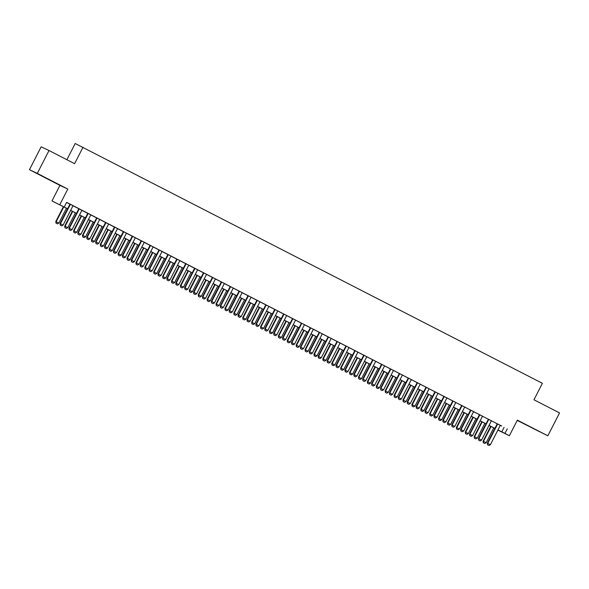 <?xml version="1.0" encoding="UTF-8"?>
<svg xmlns="http://www.w3.org/2000/svg" width="589" height="589" viewBox="0 0 589 589"><rect width="100%" height="100%" fill="white"/><g stroke="black" fill="none" stroke-linecap="round" stroke-linejoin="round"><path stroke-width="0.88" d="M43.291 176.722L52.09 181.154L43.291 176.722M530.689 427.224L539.48 431.656L530.689 427.224M67.588 208.815L51.979 200.93L67.61 208.764M59.938 185.373L67.794 189.076L37.306 173.409L49.012 150.526L41.156 146.823L29.45 169.698L59.938 185.373L51.979 200.93M66.888 159.715L75.178 143.502L542.388 383.299L533.958 399.776L559.55 412.926L547.844 435.808L517.356 420.134L509.389 435.691L497.882 430.11M517.216 420.399L547.844 435.808M37.306 173.409L29.45 169.698M73.014 205.716L69.973 204.155M81.923 210.295L77.468 208.005L78.874 208.727L68.95 228.127L69.325 228.311L79.257 208.904M90.824 214.867L87.776 213.306M96.684 217.864L86.752 237.279L89.8 238.832L99.732 219.425L101.139 220.153L96.677 217.878M105.586 222.436L95.654 241.851L98.709 243.404L108.634 224.004L110.04 224.726L105.578 222.458M117.528 228.598L113.073 226.309L114.48 227.03L104.555 246.43L104.938 246.607L114.87 227.207M126.429 233.17L121.975 230.881L123.381 231.602L113.456 251.002L113.839 251.186L123.771 231.779M135.33 237.75L132.289 236.182M144.231 242.322L141.191 240.754M153.14 246.894L148.678 244.612L150.092 245.333L140.16 264.733L140.543 264.91L150.475 245.51M159.001 249.891L149.069 269.306L152.117 270.859L162.049 251.459L163.455 252.18L158.993 249.905M167.902 254.463L157.97 273.885L161.018 275.431L170.95 256.031L172.356 256.752L167.894 254.485M179.844 260.625L175.389 258.335L176.796 259.057L166.871 278.457L167.254 278.634L177.179 259.234M185.704 263.614L175.772 283.029L178.828 284.583L188.752 265.183L190.166 265.904L185.697 263.636M194.613 268.194L184.674 287.609L187.729 289.162L197.654 269.755L199.067 270.484L194.598 268.209M206.548 274.349L202.093 272.059L203.499 272.788L193.575 292.181L193.958 292.365L203.89 272.957M215.449 278.928L210.995 276.639L212.408 277.36L202.476 296.76L202.859 296.937L212.791 277.537M224.35 283.5L221.309 281.932M233.259 288.08L230.211 286.512M242.16 292.652L239.112 291.084M248.021 295.641L238.089 315.063L241.137 316.61L251.069 297.209L252.475 297.931L248.013 295.663M256.922 300.221L246.99 319.636L250.045 321.189L259.97 301.782L261.376 302.51L256.914 300.235M268.864 306.376L264.409 304.086L265.816 304.815L255.891 324.208L256.274 324.392L266.206 304.984M277.765 310.955L273.311 308.665L274.717 309.387L264.792 328.787L265.175 328.964L275.107 309.564M286.666 315.527L283.626 313.966M295.568 320.107L292.527 318.539M304.476 324.679L300.015 322.389L301.428 323.111L291.496 342.511L291.879 342.695L301.811 323.287M310.337 327.668L300.405 347.09L303.453 348.644L313.385 329.236L314.791 329.958L310.329 327.69M319.238 332.248L309.306 351.662L312.354 353.216L322.286 333.816L323.692 334.537L319.231 332.262M331.18 338.403L326.726 336.113L328.132 336.842L318.207 356.242L318.59 356.419L328.515 337.018M340.081 342.982L337.033 341.414M345.949 345.971L336.01 365.386L339.065 366.94L348.99 347.539L350.403 348.261L345.934 345.993M357.884 352.134L353.429 349.844L354.836 350.565L344.911 369.966L345.294 370.142L355.226 350.742M366.785 356.706L362.331 354.416L363.744 355.145L353.812 374.538L354.195 374.722L364.127 355.314M375.686 361.285L372.646 359.717M384.595 365.857L381.547 364.289M393.496 370.437L390.448 368.869M389.704 394.483L391.037 395.167L389.704 394.483L389.808 393.025L392.473 394.394L402.405 374.994L403.811 375.716L397.943 372.719L399.349 373.441L389.425 392.841L389.808 393.025L399.732 373.617M408.258 377.998L398.326 397.42L401.374 398.967L411.306 379.566L412.712 380.288L408.251 378.02M420.2 384.161L415.746 381.871L417.152 382.592L407.227 401.992L407.61 402.169L417.542 382.769M429.101 388.733L424.647 386.443L426.053 387.172L416.129 406.565L416.511 406.749L426.443 387.341M434.969 391.729L425.03 411.144L428.085 412.698L438.01 393.29L439.423 394.019L434.954 391.744M443.87 396.301L433.931 415.716L436.986 417.27L446.918 397.869L448.325 398.591L443.863 396.323M455.805 402.464L451.351 400.174L452.764 400.895L442.832 420.296L443.215 420.472L453.147 401.072M452.021 426.51L453.353 427.194L452.021 426.51L452.116 425.052L454.789 426.421L464.721 407.021L466.127 407.743L460.259 404.746L461.666 405.468L451.741 424.868L452.116 425.052L462.048 405.644M470.574 410.025L460.642 429.447L463.69 431.001L473.622 411.593L475.029 412.315L470.567 410.047M482.516 416.187L478.062 413.898L479.468 414.619L469.543 434.019L469.926 434.203L479.851 414.796M491.417 420.76L488.369 419.199M500.297 425.376L66.631 202.344L64.282 206.923M66.572 202.454L69.951 204.192M72.999 205.76L78.852 208.764M81.9 210.332L87.754 213.343M90.802 214.904L96.655 217.915M99.703 219.483L105.564 222.495M108.604 224.056L114.465 227.067M117.505 228.635L123.366 231.646M126.414 233.207L132.267 236.218M135.315 237.787L141.169 240.791M144.217 242.359L150.07 245.37M153.118 246.938L158.971 249.942M162.019 251.51L167.872 254.522M170.92 256.082L176.781 259.094M179.822 260.662L185.682 263.673M188.723 265.234L194.584 268.245M197.632 269.814L203.485 272.825M206.533 274.386L212.386 277.397M215.434 278.965L221.287 281.969M224.335 283.537L230.189 286.548M233.237 288.117L239.09 291.121M242.138 292.689L247.991 295.7M251.039 297.261L256.9 300.272M259.94 301.84L265.801 304.852M268.842 306.413L274.702 309.424M277.75 310.992L283.603 314.003M286.652 315.564L292.505 318.575M295.553 320.144L301.406 323.147M304.454 324.716L310.307 327.727M313.355 329.295L319.209 332.299M322.257 333.867L328.117 336.879M331.158 338.439L337.018 341.451M340.059 343.019L345.92 346.03M348.96 347.591L354.821 350.602M357.869 352.17L363.722 355.182M366.77 356.743L372.623 359.754M375.672 361.322L381.525 364.333M384.573 365.894L390.426 368.905M393.474 370.474L399.327 373.478M402.375 375.046L408.236 378.057M411.277 379.625L417.137 382.629M420.178 384.197L426.038 387.209M429.086 388.769L434.94 391.781M437.988 393.349L443.841 396.36M446.889 397.921L452.742 400.932M455.79 402.501L461.643 405.512M464.692 407.073L470.545 410.084M473.593 411.652L479.446 414.656M482.494 416.224L488.355 419.235M491.395 420.804L497.256 423.808M497.285 423.756L487.346 443.171L490.401 444.724L500.326 425.317L501.74 426.046L497.271 423.771M67.794 189.076L59.835 204.633M507.284 428.829L504.942 433.408L509.389 435.691M49.012 150.526L74.604 163.683L83.034 147.213M497.889 430.08L500.267 431.2L497.933 429.999M494.885 428.439L489.032 425.427M485.984 423.859L480.131 420.848M477.083 419.287L471.229 416.276M468.181 414.708L462.328 411.696M459.28 410.135L453.42 407.124M450.379 405.556L444.518 402.552M441.478 400.984L435.617 397.973M432.569 396.404L426.716 393.4M423.668 391.832L417.815 388.821M414.766 387.26L408.913 384.249M405.865 382.681L400.012 379.669M396.964 378.109L391.111 375.097M388.063 373.529L382.202 370.518M379.161 368.957L373.301 365.946M370.26 364.377L364.4 361.374M361.351 359.805L355.498 356.794M352.45 355.226L346.597 352.222M343.549 350.654L337.696 347.643M334.648 346.082L328.795 343.07M325.746 341.502L319.893 338.491M316.845 336.93L310.992 333.919M307.944 332.351L302.083 329.339M299.043 327.778L293.182 324.767M290.141 323.199L284.281 320.195M281.233 318.627L275.38 315.616M272.332 314.047L266.478 311.044M263.43 309.475L257.577 306.464M254.529 304.903L248.676 301.892M245.628 300.324L239.775 297.312M236.726 295.752L230.866 292.74M227.825 291.172L221.965 288.161M218.924 286.6L213.063 283.589M210.023 282.021L204.162 279.017M201.114 277.448L195.261 274.437M192.213 272.869L186.36 269.865M183.312 268.297L177.458 265.286M174.41 263.725L168.557 260.713M165.509 259.145L159.656 256.134M156.608 254.573L150.747 251.562M147.706 249.994L141.846 246.982M138.805 245.422L132.945 242.41M129.897 240.842L124.043 237.831M120.995 236.27L115.142 233.259M112.094 231.691L106.241 228.687M103.193 227.118L97.34 224.107M94.292 222.539L88.438 219.535M85.39 217.967L79.537 214.956M76.489 213.395L70.628 210.383M497.955 429.948L504.942 433.408M70.658 210.332L76.511 213.343M79.559 214.904L85.412 217.915M88.46 219.483L94.314 222.495M97.362 224.056L103.222 227.067M106.263 228.635L112.124 231.646M115.164 233.207L121.025 236.218M124.073 237.787L129.926 240.798M132.974 242.359L138.827 245.37M141.875 246.938L147.729 249.942M150.777 251.51L156.63 254.522M159.678 256.09L165.531 259.094M168.579 260.662L174.44 263.673M177.48 265.234L183.341 268.245M186.382 269.814L192.242 272.825M195.283 274.386L201.143 277.397M204.192 278.965L210.045 281.976M213.093 283.537L218.946 286.548M221.994 288.117L227.847 291.121M230.895 292.689L236.749 295.7M239.797 297.268L245.65 300.272M248.698 301.84L254.558 304.852M257.599 306.413L263.46 309.424M266.5 310.992L272.361 314.003M275.409 315.564L281.262 318.575M284.31 320.144L290.163 323.155M293.212 324.716L299.065 327.727M302.113 329.295L307.966 332.299M311.014 333.867L316.867 336.879M319.915 338.447L325.769 341.451M328.817 343.019L334.677 346.03M337.718 347.591L343.578 350.602M346.619 352.17L352.48 355.182M355.528 356.743L361.381 359.754M364.429 361.322L370.282 364.333M373.33 365.894L379.183 368.905M382.232 370.474L388.085 373.478M391.133 375.046L396.986 378.057M400.034 379.625L405.895 382.629M408.935 384.197L414.796 387.209M417.837 388.769L423.697 391.781M426.745 393.349L432.598 396.36M435.646 397.921L441.5 400.932M444.548 402.501L450.401 405.512M453.449 407.073L459.302 410.084M462.35 411.652L468.203 414.656M471.252 416.224L477.105 419.235M480.153 420.804L486.013 423.808M489.054 425.376L494.915 428.387M504.096 427.327L501.754 431.906M487.626 444.813L488.966 445.498L487.626 444.813L487.729 443.355L497.661 423.947M488.966 445.498L490.401 444.724M487.346 443.171L487.567 444.776M490.711 426.289L483.098 441.168L486.153 442.722L493.759 427.857M483.319 442.773L484.718 443.495L483.319 442.773L483.098 441.168M491.086 426.48L483.481 441.345L483.385 442.803M486.153 442.722L484.718 443.495M478.724 440.233L480.064 440.918L478.724 440.233L478.445 438.599L488.377 419.177M491.425 420.745L481.5 440.152L478.828 438.776L488.752 419.375M480.064 440.918L481.5 440.152M478.445 438.599L478.666 440.204M471.156 436.346L469.757 435.632L471.156 436.346L472.592 435.573L482.524 416.173M469.823 435.661L469.926 434.203L472.592 435.573M469.543 434.019L469.757 435.632M460.922 431.082L462.255 431.766L460.922 431.082L461.025 429.624L470.95 410.224M462.255 431.766L463.69 431.001M460.642 429.447L460.856 431.052M453.353 427.194L454.789 426.421M451.741 424.868L451.954 426.48M481.809 421.717L474.197 436.596L477.252 438.142L484.857 423.277M474.417 438.201L475.816 438.915L474.417 438.201L474.197 436.596M482.185 421.908L474.579 436.773L474.476 438.231M477.252 438.142L475.816 438.915M472.908 417.137L465.295 432.017L468.351 433.57L475.956 418.705M465.516 433.629L466.915 434.343L465.516 433.629L465.295 432.017M473.284 417.336L465.678 432.201L465.575 433.659M468.351 433.57L466.915 434.343M464.007 412.565L456.394 427.445L459.449 428.998L467.055 414.133M456.615 429.05L458.014 429.764L456.615 429.05L456.394 427.445M464.382 412.756L456.777 427.621L456.674 429.079M459.449 428.998L458.014 429.764M455.106 407.986L447.493 422.865L450.541 424.419L458.154 409.554M447.706 424.478L449.105 425.192L447.706 424.478L447.493 422.865M455.481 408.184L447.876 423.049L447.773 424.507M450.541 424.419L449.105 425.192M444.452 422.615L443.053 421.901L444.452 422.615L445.888 421.849L455.82 402.442M443.119 421.93L443.215 420.472L445.888 421.849M442.832 420.296L443.053 421.901M446.204 403.413L438.591 418.293L441.64 419.847L449.252 404.982M438.805 419.898L440.204 420.612L438.805 419.898L438.591 418.293M446.58 403.605L438.974 418.47L438.871 419.928M441.64 419.847L440.204 420.612M434.218 417.358L435.551 418.043L434.218 417.358L434.314 415.9L444.246 396.493M435.551 418.043L436.986 417.27M433.931 415.716L434.152 417.329M437.303 398.841L429.69 413.714L432.738 415.267L440.344 400.402M429.904 415.326L431.303 416.04L429.904 415.326L429.69 413.714M437.679 399.033L430.066 413.898L429.97 415.355M432.738 415.267L431.303 416.04M425.31 412.779L426.65 413.471L425.31 412.779L425.413 411.321L435.345 391.921M426.65 413.471L428.085 412.698M425.03 411.144L425.251 412.749M428.402 394.262L420.782 409.141L423.837 410.695L431.442 395.83M421.002 410.747L422.401 411.468L421.002 410.747L420.782 409.141M428.777 394.453L421.164 409.318L421.069 410.776M423.837 410.695L422.401 411.468M417.748 408.891L416.349 408.177L417.748 408.891L419.184 408.118L429.109 388.718M416.408 408.206L416.511 406.749L419.184 408.118M416.129 406.565L416.349 408.177M419.493 389.69L411.88 404.562L414.936 406.115L422.541 391.251M412.101 406.174L413.5 406.889L412.101 406.174L411.88 404.562M419.869 389.881L412.263 404.746L412.167 406.204M414.936 406.115L413.5 406.889M408.847 404.319L407.448 403.598L408.847 404.319L410.283 403.546L420.207 384.138M407.507 403.627L407.61 402.169L410.283 403.546M407.227 401.992L407.448 403.598M410.592 385.11L402.979 399.99L406.035 401.543L413.64 386.678M403.2 401.595L404.599 402.316L403.2 401.595L402.979 399.99M410.967 385.302L403.362 400.167L403.259 401.624M406.035 401.543L404.599 402.316M398.606 399.055L399.938 399.74L398.606 399.055L398.709 397.597L408.633 378.197M399.938 399.74L401.374 398.967M398.326 397.42L398.539 399.025M401.691 380.538L394.078 395.418L397.133 396.964L404.739 382.099M394.299 397.023L395.698 397.737L394.299 397.023L394.078 395.418M402.066 380.73L394.461 395.594L394.358 397.052M397.133 396.964L395.698 397.737M391.037 395.167L392.473 394.394M389.425 392.841L389.638 394.453M392.789 375.959L385.177 390.838L388.232 392.392L395.837 377.527M385.397 392.443L386.796 393.165L385.397 392.443L385.177 390.838M393.165 376.157L385.559 391.022L385.456 392.48M388.232 392.392L386.796 393.165M380.803 389.903L382.136 390.588L380.803 389.903L380.523 388.269L390.455 368.847M393.504 370.415L383.572 389.822L380.906 388.445L390.831 369.045M382.136 390.588L383.572 389.822M380.523 388.269L380.737 389.874M383.888 371.387L376.275 386.266L379.323 387.82L386.936 372.955M376.489 387.871L377.888 388.585L376.489 387.871L376.275 386.266M384.264 371.578L376.658 386.443L376.555 387.901M379.323 387.82L377.888 388.585M371.902 385.331L373.235 386.016L371.902 385.331L371.622 383.689L381.554 364.274M384.602 365.843L374.67 385.243L371.998 383.873L381.93 364.466M373.235 386.016L374.67 385.243M371.622 383.689L371.836 385.302M374.987 366.807L367.374 381.687L370.422 383.24L378.035 368.375M367.588 383.299L368.986 384.013L367.588 383.299L367.374 381.687M375.362 367.006L367.757 381.871L367.654 383.329M370.422 383.24L368.986 384.013M363.001 380.752L364.333 381.436L363.001 380.752L362.714 379.117L372.653 359.702M375.701 361.263L365.769 380.671L363.096 379.294L373.028 359.894M364.333 381.436L365.769 380.671M362.714 379.117L362.934 380.722M366.086 362.235L358.473 377.115L361.521 378.668L369.126 363.803M358.686 378.72L360.085 379.434L358.686 378.72L358.473 377.115M366.461 362.426L358.856 377.291L358.753 378.749M361.521 378.668L360.085 379.434M355.432 376.864L354.033 376.15L355.432 376.864L356.868 376.091L366.8 356.691M354.099 376.18L354.195 374.722L356.868 376.091M353.812 374.538L354.033 376.15M357.184 357.663L349.572 372.535L352.62 374.089L360.225 359.224M349.785 374.148L351.184 374.862L349.785 374.148L349.572 372.535M357.56 357.854L349.947 372.719L349.851 374.177M352.62 374.089L351.184 374.862M346.531 372.292L345.132 371.571L346.531 372.292L347.966 371.519L357.891 352.112M345.191 371.6L345.294 370.142L347.966 371.519M344.911 369.966L345.132 371.571M348.276 353.083L340.663 367.963L343.718 369.517L351.324 354.652M340.884 369.568L342.283 370.29L340.884 369.568L340.663 367.963M348.651 353.275L341.046 368.14L340.95 369.597M343.718 369.517L342.283 370.29M336.29 367.028L337.63 367.713L336.29 367.028L336.393 365.57L346.325 346.163M337.63 367.713L339.065 366.94M336.01 365.386L336.231 366.999M339.374 348.511L331.762 363.384L334.817 364.937L342.423 350.072M331.982 364.996L333.381 365.71L331.982 364.996L331.762 363.384M339.75 348.703L332.144 363.568L332.049 365.025M334.817 364.937L333.381 365.71M327.388 362.449L328.728 363.141L327.388 362.449L327.109 360.814L337.041 341.399M340.089 342.96L330.164 362.368L327.491 360.991L337.416 341.591M328.728 363.141L330.164 362.368M327.109 360.814L327.329 362.419M330.473 343.932L322.86 358.811L325.916 360.365L333.521 345.5M323.081 360.416L324.48 361.138L323.081 360.416L322.86 358.811M330.849 344.123L323.243 358.988L323.14 360.446M325.916 360.365L324.48 361.138M319.82 358.561L318.421 357.847L319.82 358.561L321.255 357.788L331.187 338.388M318.487 357.876L318.59 356.419L321.255 357.788M318.207 356.242L318.421 357.847M321.572 339.36L313.959 354.239L317.015 355.785L324.62 340.921M314.18 355.844L315.579 356.559L314.18 355.844L313.959 354.239M321.947 339.551L314.342 354.416L314.239 355.874M317.015 355.785L315.579 356.559M309.586 353.304L310.918 353.989L309.586 353.304L309.689 351.847L319.613 332.439M310.918 353.989L312.354 353.216M309.306 351.662L309.519 353.275M312.671 334.78L305.058 349.66L308.113 351.213L315.719 336.348M305.279 351.265L306.678 351.986L305.279 351.265L305.058 349.66M313.046 334.979L305.441 349.844L305.338 351.302M308.113 351.213L306.678 351.986M300.684 348.725L302.017 349.41L300.684 348.725L300.78 347.267L310.712 327.867M302.017 349.41L303.453 348.644M300.405 347.09L300.618 348.695M303.769 330.208L296.157 345.088L299.205 346.641L306.817 331.776M296.37 346.693L297.769 347.407L296.37 346.693L296.157 345.088M304.145 330.4L296.539 345.264L296.436 346.722M299.205 346.641L297.769 347.407M293.116 344.837L291.717 344.123L293.116 344.837L294.552 344.064L304.484 324.664M291.783 344.153L291.879 342.695L294.552 344.064M291.496 342.511L291.717 344.123M294.868 325.629L287.255 340.508L290.303 342.062L297.916 327.197M287.469 342.121L288.868 342.835L287.469 342.121L287.255 340.508M295.244 325.827L287.638 340.692L287.535 342.15M290.303 342.062L288.868 342.835M282.882 339.573L284.215 340.258L282.882 339.573L282.595 337.939L292.534 318.524M295.582 320.085L285.65 339.492L282.978 338.115L292.91 318.715M284.215 340.258L285.65 339.492M282.595 337.939L282.816 339.544M285.967 321.057L278.354 335.936L281.402 337.49L289.008 322.625M278.568 337.541L279.966 338.255L278.568 337.541L278.354 335.936M286.342 321.248L278.73 336.113L278.634 337.571M281.402 337.49L279.966 338.255M273.981 335.001L275.313 335.686L273.981 335.001L273.694 333.359L283.633 313.944M286.681 315.513L276.749 334.913L274.076 333.543L284.008 314.136M275.313 335.686L276.749 334.913M273.694 333.359L273.914 334.972M277.066 316.484L269.445 331.357L272.501 332.91L280.106 318.045M269.666 332.969L271.065 333.683L269.666 332.969L269.445 331.357M277.441 316.676L269.828 331.541L269.733 332.999M272.501 332.91L271.065 333.683M266.412 331.114L265.013 330.392L266.412 331.114L267.848 330.341L277.772 310.933M265.072 330.422L265.175 328.964L267.848 330.341M264.792 328.787L265.013 330.392M257.511 326.534L256.112 325.82L257.511 326.534L258.946 325.761L268.871 306.361M256.171 325.85L256.274 324.392L258.946 325.761M255.891 324.208L256.112 325.82M247.27 321.27L248.61 321.962L247.27 321.27L247.373 319.812L257.297 300.412M248.61 321.962L250.045 321.189M246.99 319.636L247.211 321.241M268.157 311.905L260.544 326.785L263.6 328.338L271.205 313.473M260.765 328.39L262.164 329.111L260.765 328.39L260.544 326.785M268.532 312.096L260.927 326.961L260.831 328.419M263.6 328.338L262.164 329.111M259.256 307.333L251.643 322.205L254.698 323.759L262.304 308.894M251.864 323.817L253.263 324.532L251.864 323.817L251.643 322.205M259.631 307.524L252.026 322.389L251.93 323.847M254.698 323.759L253.263 324.532M250.354 302.753L242.742 317.633L245.797 319.186L253.403 304.322M242.962 319.238L244.361 319.96L242.962 319.238L242.742 317.633M250.73 302.945L243.124 317.81L243.021 319.267M245.797 319.186L244.361 319.96M238.368 316.698L239.701 317.383L238.368 316.698L238.471 315.24L248.396 295.84M239.701 317.383L241.137 316.61M238.089 315.063L238.302 316.668M241.453 298.181L233.84 313.061L236.896 314.607L244.501 299.742M234.061 314.666L235.46 315.38L234.061 314.666L233.84 313.061M241.829 298.373L234.223 313.238L234.12 314.695M236.896 314.607L235.46 315.38M229.467 312.126L230.8 312.811L229.467 312.126L229.187 310.484L239.119 291.069M242.167 292.637L232.235 312.037L229.57 310.668L239.495 291.26M230.8 312.811L232.235 312.037M229.187 310.484L229.401 312.089M232.552 293.602L224.939 308.481L227.995 310.035L235.6 295.17M225.16 310.086L226.559 310.808L225.16 310.086L224.939 308.481M232.927 293.793L225.322 308.665L225.219 310.123M227.995 310.035L226.559 310.808M220.566 307.546L221.898 308.231L220.566 307.546L220.286 305.912L230.218 286.49M233.266 288.058L223.334 307.465L220.661 306.089L230.593 286.688M221.898 308.231L223.334 307.465M220.286 305.912L220.5 307.517M223.651 289.03L216.038 303.909L219.086 305.463L226.699 290.591M216.251 305.514L217.65 306.228L216.251 305.514L216.038 303.909M224.026 289.221L216.421 304.086L216.318 305.544M219.086 305.463L217.65 306.228M211.665 302.974L212.997 303.659L211.665 302.974L211.377 301.332L221.317 281.917M224.365 283.486L214.433 302.886L211.76 301.516L221.692 282.109M212.997 303.659L214.433 302.886M211.377 301.332L211.598 302.945M214.749 284.45L207.137 299.33L210.185 300.883L217.79 286.018M207.35 300.942L208.749 301.656L207.35 300.942L207.137 299.33M215.125 284.649L207.519 299.514L207.416 300.972M210.185 300.883L208.749 301.656M204.096 299.079L202.697 298.365L204.096 299.079L205.532 298.314L215.464 278.906M202.763 298.395L202.859 296.937L205.532 298.314M202.476 296.76L202.697 298.365M205.848 279.878L198.235 294.758L201.283 296.311L208.889 281.446M198.449 296.363L199.848 297.077L198.449 296.363L198.235 294.758M206.224 280.069L198.611 294.934L198.515 296.392M201.283 296.311L199.848 297.077M195.195 294.507L193.796 293.793L195.195 294.507L196.63 293.734L206.555 274.334M193.855 293.823L193.958 292.365L196.63 293.734M193.575 292.181L193.796 293.793M196.947 275.299L189.327 290.178L192.382 291.732L199.988 276.867M189.548 291.791L190.946 292.505L189.548 291.791L189.327 290.178M197.322 275.497L189.71 290.362L189.614 291.82M192.382 291.732L190.946 292.505M184.953 289.243L186.293 289.935L184.953 289.243L185.056 287.785L194.988 268.385M186.293 289.935L187.729 289.162M184.674 287.609L184.894 289.214M188.038 270.726L180.425 285.606L183.481 287.16L191.086 272.295M180.646 287.211L182.045 287.933L180.646 287.211L180.425 285.606M188.414 270.918L180.808 285.783L180.713 287.241M183.481 287.16L182.045 287.933M176.052 284.671L177.392 285.356L176.052 284.671L176.155 283.213L186.087 263.806M177.392 285.356L178.828 284.583M175.772 283.029L175.993 284.642M179.137 266.154L171.524 281.027L174.58 282.58L182.185 267.715M171.745 282.639L173.144 283.353L171.745 282.639L171.524 281.027M179.512 266.346L171.907 281.211L171.804 282.668M174.58 282.58L173.144 283.353M168.483 280.784L167.085 280.062L168.483 280.784L169.919 280.011L179.851 260.603M167.151 280.092L167.254 278.634L169.919 280.011M166.871 278.457L167.085 280.062M170.236 261.575L162.623 276.455L165.678 278.008L173.284 263.143M162.844 278.06L164.243 278.781L162.844 278.06L162.623 276.455M170.611 261.766L163.006 276.631L162.903 278.089M165.678 278.008L164.243 278.781M158.25 275.519L159.582 276.204L158.25 275.519L158.353 274.062L168.277 254.662M159.582 276.204L161.018 275.431M157.97 273.885L158.183 275.49M161.334 257.003L153.722 271.875L156.777 273.429L164.383 258.564M153.943 273.487L155.341 274.202L153.943 273.487L153.722 271.875M161.71 257.194L154.104 272.059L154.001 273.517M156.777 273.429L155.341 274.202M149.348 270.947L150.681 271.632L149.348 270.947L149.451 269.49L159.376 250.082M150.681 271.632L152.117 270.859M149.069 269.306L149.282 270.911M152.433 252.423L144.82 267.303L147.868 268.856L155.481 253.992M145.034 268.908L146.433 269.629L145.034 268.908L144.82 267.303M152.809 252.615L145.203 267.487L145.1 268.945M147.868 268.856L146.433 269.629M141.78 267.053L140.381 266.338L141.78 267.053L143.215 266.287L153.147 246.879M140.447 266.368L140.543 264.91L143.215 266.287M140.16 264.733L140.381 266.338M143.532 247.851L135.919 262.731L138.967 264.284L146.58 249.412M136.133 264.336L137.531 265.05L136.133 264.336L135.919 262.731M143.907 248.043L136.302 262.908L136.199 264.365M138.967 264.284L137.531 265.05M131.546 261.796L132.878 262.48L131.546 261.796L131.259 260.154L141.198 240.739M144.246 242.307L134.314 261.707L131.642 260.338L141.574 240.93M132.878 262.48L134.314 261.707M131.259 260.154L131.48 261.766M134.631 243.272L127.018 258.151L130.066 259.705L137.671 244.84M127.231 259.764L128.63 260.478L127.231 259.764L127.018 258.151M135.006 243.471L127.401 258.335L127.298 259.793M130.066 259.705L128.63 260.478M122.645 257.216L123.977 257.901L122.645 257.216L122.357 255.582L132.297 236.167M135.345 237.728L125.413 257.135L122.74 255.759L132.672 236.358M123.977 257.901L125.413 257.135M122.357 255.582L122.578 257.187M125.729 238.7L118.109 253.579L121.165 255.133L128.77 240.268M118.33 255.184L119.729 255.898L118.33 255.184L118.109 253.579M126.105 238.891L118.492 253.756L118.396 255.214M121.165 255.133L119.729 255.898M115.076 253.329L113.677 252.615L115.076 253.329L116.512 252.556L126.436 233.156M113.736 252.644L113.839 251.186L116.512 252.556M113.456 251.002L113.677 252.615M116.821 234.12L109.208 249L112.263 250.553L119.869 235.688M109.429 250.612L110.828 251.326L109.429 250.612L109.208 249M117.196 234.319L109.591 249.184L109.495 250.642M112.263 250.553L110.828 251.326M106.175 248.757L104.776 248.035L106.175 248.757L107.61 247.984L117.535 228.576M104.835 248.065L104.938 246.607L107.61 247.984M104.555 246.43L104.776 248.035M107.92 229.548L100.307 244.428L103.362 245.981L110.968 231.116M100.528 246.033L101.926 246.754L100.528 246.033L100.307 244.428M108.295 229.739L100.69 244.604L100.594 246.062M103.362 245.981L101.926 246.754M95.933 243.493L97.273 244.177L95.933 243.493L96.036 242.035L105.961 222.627M97.273 244.177L98.709 243.404M95.654 241.851L95.874 243.463M99.018 224.976L91.405 239.848L94.461 241.402L102.066 226.537M91.626 241.461L93.025 242.175L91.626 241.461L91.405 239.848M99.394 225.167L91.788 240.032L91.685 241.49M94.461 241.402L93.025 242.175M87.032 238.913L88.365 239.605L87.032 238.913L87.135 237.455L97.06 218.055M88.365 239.605L89.8 238.832M86.752 237.279L86.966 238.884M90.117 220.396L82.504 235.276L85.56 236.83L93.165 221.965M82.725 236.881L84.124 237.603L82.725 236.881L82.504 235.276M90.492 220.588L82.887 235.453L82.784 236.911M85.56 236.83L84.124 237.603M78.131 234.341L79.463 235.026L78.131 234.341L77.851 232.707L87.783 213.284M90.831 214.852L80.899 234.253L78.234 232.883L88.159 213.483M79.463 235.026L80.899 234.253M77.851 232.707L78.065 234.312M81.216 215.824L73.603 230.697L76.658 232.25L84.264 217.385M73.824 232.309L75.223 233.023L73.824 232.309L73.603 230.697M81.591 216.016L73.986 230.881L73.883 232.338M76.658 232.25L75.223 233.023M70.562 230.454L69.163 229.732L70.562 230.454L71.998 229.681L81.93 210.28M69.23 229.769L69.325 228.311L71.998 229.681M68.95 228.127L69.163 229.732M72.314 211.245L64.702 226.124L67.75 227.678L75.363 212.813M64.915 227.729L66.314 228.451L64.915 227.729L64.702 226.124M72.69 211.436L65.085 226.309L64.981 227.766M67.75 227.678L66.314 228.451M60.328 225.189L61.661 225.874L60.328 225.189L60.041 223.555L69.981 204.133M73.029 205.701L63.097 225.108L60.424 223.732L70.356 204.331M61.661 225.874L63.097 225.108M60.041 223.555L60.262 225.16M63.413 206.673L55.8 221.552L58.848 223.106L66.461 208.234M56.014 223.157L57.413 223.872L56.014 223.157L55.8 221.552M63.789 206.864L56.183 221.729L56.08 223.187M58.848 223.106L57.413 223.872"/></g></svg>
